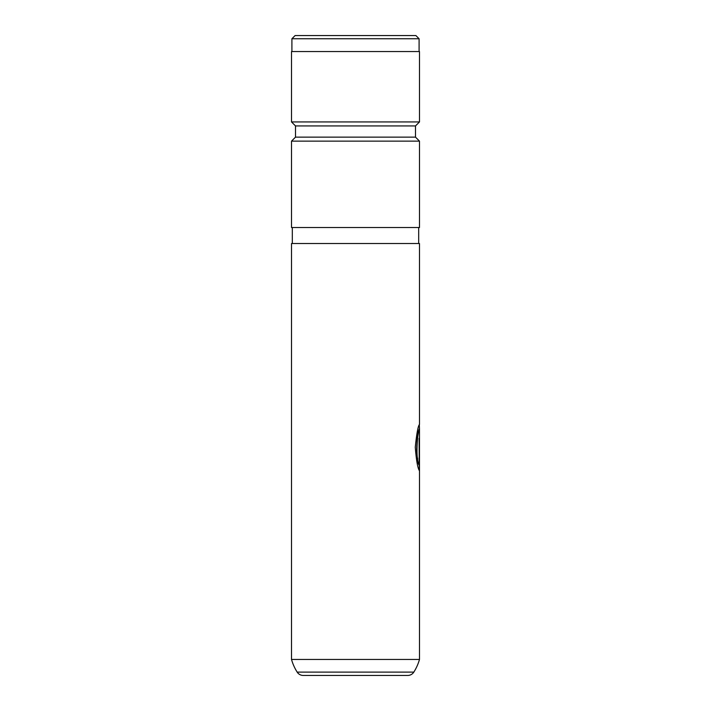 <?xml version="1.0" encoding="UTF-8"?>
<svg xmlns="http://www.w3.org/2000/svg" width="711" height="711" viewBox="0 0 711 711"><rect width="100%" height="100%" fill="white"/><g stroke="black" fill="none" stroke-linecap="round" stroke-linejoin="round"><path stroke-width="1.07" d="M295.109 35.55L415.891 35.55L419.09 38.75L291.91 38.75L295.109 35.55M419.09 51.547L419.09 38.75M291.91 51.547L291.91 38.75M419.49 659.452L291.51 659.452L291.51 243.518L419.49 243.518L419.49 424.449C418.121 425.685 416.717 433.266 415.268 447.21C416.335 460.461 417.721 468.309 419.437 470.753L419.437 438.376L419.09 464.87C414.984 458.506 417.935 427.755 419.49 429.097L419.49 659.452A47.992 47.992 0 0 1 413.82 672.117A7.199 7.199 0 0 1 407.741 675.45L303.259 675.45A7.199 7.199 0 0 1 297.18 672.117L413.82 672.117M291.51 659.452A47.992 47.992 0 0 0 297.18 672.117M418.69 243.518L418.69 227.52M292.31 243.518L292.31 227.52M295.509 137.134L415.491 137.134L419.49 141.134L291.51 141.134L295.509 137.134L295.509 125.936L415.491 125.936L419.49 121.936L419.49 51.547L291.51 51.547L291.51 121.936L419.49 121.936M415.491 137.134L415.491 125.936M295.509 125.936L291.51 121.936M291.51 141.134L291.51 227.52L419.49 227.52L419.49 141.134M419.33 424.938L419.49 424.449M419.286 470.327L419.09 438.376M417.704 459.039C414.371 446.108 420.308 424.343 419.135 429.728C416.513 433.248 415.731 459.342 418.93 464.87L419.09 464.87M419.33 424.858L419.49 429.089"/></g></svg>
